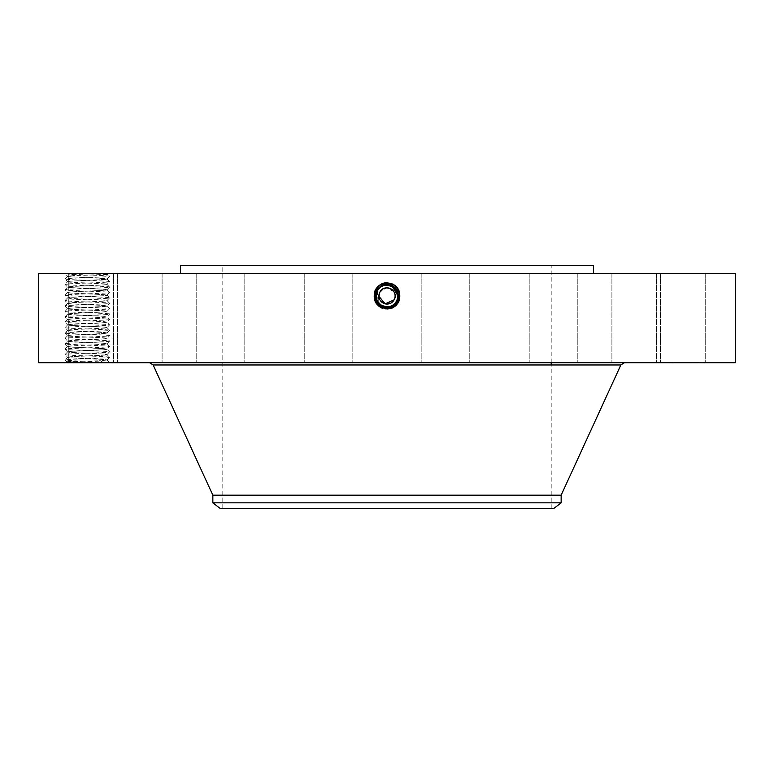 <?xml version="1.0" encoding="UTF-8"?>
<svg xmlns="http://www.w3.org/2000/svg" width="774" height="774" viewBox="0 0 774 774"><rect width="100%" height="100%" fill="white"/><g stroke="black" fill="none" stroke-linecap="round" stroke-linejoin="round"><path stroke-width="0.58" stroke-dasharray="3.87 2.9" d="M735.3 362.696L38.7 362.696M735.3 273.599L38.7 273.599M65.045 273.599L108.989 273.599L65.045 273.599M702.27 273.599L656.642 273.599L702.27 273.599M486.024 273.599L180.448 273.599L486.024 273.599M620.951 273.599L660.493 273.599L620.951 273.599M546.667 273.599L577.801 273.599L546.667 273.599M448.069 273.599L421.172 273.599L448.069 273.599M340.183 273.599L304.23 273.599L340.183 273.599M239.418 273.599L196.199 273.599L239.418 273.599M161.127 273.599L113.507 273.599L161.127 273.599M117.222 273.599L68.76 273.599L117.222 273.599M114.388 273.599L68.76 273.599L114.388 273.599M153.049 273.599L113.507 273.599L153.049 273.599M227.333 273.599L196.199 273.599L227.333 273.599M325.931 273.599L352.828 273.599L325.931 273.599M433.817 273.599L469.77 273.599L433.817 273.599M534.582 273.599L577.801 273.599L534.582 273.599M612.873 273.599L660.493 273.599L612.873 273.599M656.778 273.599L705.24 273.599L656.778 273.599M386.013 282.713L380.634 284.3C368.656 289.979 373.765 309.977 387 309.203L393.347 307.578C405.286 301.918 400.197 281.968 387 282.742L380.673 284.368C368.763 290.008 373.832 309.9 387 309.126L393.318 307.51C405.189 301.879 400.129 282.046 387 282.82L380.702 284.435C368.859 290.047 373.91 309.823 387 309.058L393.279 307.452L392.389 305.827L387 307.21C375.729 307.858 371.423 290.879 381.592 286.051L387 284.668C398.3 284.01 402.625 301.047 392.428 305.894L387 307.288C375.661 307.936 371.317 290.85 381.553 285.983L387 284.59C398.378 283.942 402.732 301.076 392.466 305.962L387 307.355C375.584 308.013 371.22 290.821 381.514 285.925L387 284.513C398.446 283.864 402.828 301.115 392.495 306.02L387 307.433C375.013 308.99 369.092 290.221 380.75 284.513L387 282.674L393.366 284.3C405.344 289.979 400.235 309.977 387 309.203L380.653 307.578C368.714 301.918 373.803 281.968 387 282.742L393.327 284.368C405.237 290.008 400.168 309.9 387 309.126L380.682 307.51C368.811 301.879 373.871 282.046 387 282.82L393.298 284.435C405.141 290.047 400.09 309.823 387 309.058L380.721 307.452C368.908 301.85 373.948 282.123 387 282.887L393.26 284.493C405.044 290.076 400.023 309.745 387 308.981L380.76 307.384C369.014 301.821 374.016 282.2 387 282.965L393.231 284.561C404.937 290.105 399.945 309.668 387 308.913L380.789 307.326C369.111 301.783 374.084 282.278 387 283.032L393.192 284.619C404.841 290.144 399.877 309.6 387 308.845L380.827 307.259C369.208 301.754 374.161 282.355 387 283.11L393.153 284.687C404.744 290.173 399.8 309.523 387 308.768L380.856 307.191C369.314 301.725 374.229 282.433 387 283.178L393.124 284.745C404.638 290.211 399.732 309.445 387 308.7L393.105 307.133C404.589 301.686 399.694 282.51 387 283.255L380.914 284.813C369.459 290.24 374.345 309.368 387 308.623L393.066 307.065C404.492 301.657 399.626 282.587 387 283.323L380.943 284.88C369.556 290.269 374.413 309.29 387 308.555L393.037 307.007C404.386 301.628 399.548 282.665 387 283.4L380.982 284.938C369.662 290.308 374.49 309.213 387 308.478L392.998 306.939C404.289 301.589 399.481 282.742 387 283.468L381.021 285.006C369.759 290.337 374.558 309.136 387 308.41L387 306.843A10.884 10.884 0 0 1 381.795 305.517L380.895 307.133C369.411 301.686 374.306 282.51 387 283.255L393.086 284.813C404.541 290.24 399.655 309.368 387 308.623L380.934 307.065C369.508 301.657 374.374 282.587 387 283.323L393.057 284.88C404.444 290.269 399.587 309.29 387 308.555L380.963 307.007C369.614 301.628 374.452 282.665 387 283.4L393.018 284.938C404.338 290.308 399.51 309.213 387 308.478L381.002 306.939C369.711 301.589 374.519 282.742 387 283.468L392.979 285.006C404.241 290.337 399.442 309.136 387 308.41A6.685 6.685 0 0 0 392.689 305.237L387 306.843C382.772 306.688 379.589 304.801 377.451 301.173A10.884 10.884 0 0 0 392.215 305.507A10.884 10.884 0 0 0 396.549 290.734A10.884 10.884 0 0 0 381.785 286.399A10.884 10.884 0 0 0 377.451 301.173C374.829 295.136 376.27 290.211 381.785 286.399L387 285.074C391.228 285.229 394.411 287.115 396.549 290.734C399.171 296.771 397.73 301.696 392.215 305.507L387 306.843L392.689 305.237M388.838 307.278L392.573 306.146C402.867 301.531 400.081 283.826 387.987 282.713L387 282.713M68.267 362.696L103.629 362.696L68.267 362.696M65.616 362.696L66.622 361.69L65.026 359.997C63.7 360.907 110.972 361.797 109.579 362.696L103.619 362.696L100.475 360.752L66.622 361.7L109.579 362.696L107.025 359.997L104.625 359.6C96.489 358.865 66.496 358.091 67.561 357.336L67.561 357.259C66.312 358.014 96.228 358.778 104.625 359.533L107.025 359.997L109.579 357.298L107.025 354.598L104.625 354.202C96.489 353.457 66.496 352.692 67.561 351.938L67.57 351.899C66.264 352.615 96.44 353.389 104.625 354.134L107.025 354.598L109.56 351.87C110.972 350.999 63.7 350.1 65.026 349.2L67.57 346.5L65.035 343.83L67.57 341.092L65.035 338.364C63.623 337.493 110.895 336.593 109.579 335.693L109.56 335.664C110.972 334.794 63.7 333.894 65.026 332.994L67.57 330.295L65.026 327.596L67.57 324.896L65.035 322.158C63.623 321.287 110.895 320.397 109.579 319.488L109.56 319.459C110.972 318.588 63.7 317.698 65.026 316.789L67.57 314.089L65.026 311.39L67.57 308.691L65.035 305.953C63.623 305.091 110.895 304.192 109.579 303.292L107.044 300.554C108.331 301.309 78.164 302.083 69.97 302.827L67.551 303.253L69.97 302.895C78.116 302.15 108.108 301.376 107.044 300.631L109.579 297.884L107.044 295.155C108.331 295.9 78.164 296.674 69.97 297.419L67.551 297.855L69.97 297.487C78.116 296.752 108.108 295.978 107.044 295.223L109.56 292.456C110.972 291.585 63.7 290.685 65.026 289.786L65.035 289.757C63.623 288.886 110.895 287.986 109.579 287.086L107.025 284.387L109.56 281.649L107.025 278.979L104.625 278.592C96.489 277.847 66.496 277.073 67.561 276.318L65.026 273.599C64.29 274.499 110.992 275.389 109.579 276.279L107.983 274.586L105.632 274.393L71.276 273.599M702.27 362.696L656.642 362.696L702.27 362.696M500.817 362.696L149.914 362.696L500.817 362.696M620.951 362.696L660.493 362.696L620.951 362.696M546.667 362.696L577.801 362.696L546.667 362.696M448.069 362.696L421.172 362.696L448.069 362.696M340.183 362.696L304.23 362.696L340.183 362.696M239.418 362.696L196.199 362.696L239.418 362.696M161.127 362.696L113.507 362.696L161.127 362.696M117.222 362.696L68.76 362.696L117.222 362.696M114.388 362.696L68.76 362.696L114.388 362.696M153.049 362.696L113.507 362.696L153.049 362.696M227.333 362.696L196.199 362.696L227.333 362.696M325.931 362.696L352.828 362.696L325.931 362.696M433.817 362.696L469.77 362.696L433.817 362.696M534.582 362.696L577.801 362.696L534.582 362.696M612.873 362.696L660.493 362.696L612.873 362.696M656.778 362.696L705.24 362.696L656.778 362.696M686.702 362.696L670.497 362.213L702.898 362.213L673.941 362.213L690.834 362.213L686.335 362.213L686.702 362.696M70.686 273.599L73.82 275.544L107.983 274.606L108.989 273.599M593.552 265.501L180.448 265.501M392.476 305.362A10.884 10.884 0 0 1 387 306.843C382.772 306.688 379.589 304.792 377.451 301.173C374.829 295.136 376.27 290.211 381.785 286.399L387 285.026C397.739 284.358 402.287 300.767 392.254 305.575L387 306.92C376.232 307.588 371.665 291.13 381.727 286.303L387 284.948C397.817 284.281 402.393 300.805 392.292 305.643L387 306.997C376.154 307.665 371.559 291.092 381.688 286.245L387 284.88C397.875 284.203 402.49 300.834 392.331 305.701L387 307.065C376.077 307.742 371.462 291.053 381.659 286.177L387 284.813C398.155 284.164 402.432 300.98 392.36 305.769L387 307.143C375.806 307.781 371.52 290.918 381.621 286.119L387 284.735C398.233 284.087 402.528 301.009 392.399 305.827L387 307.21C375.738 307.858 371.423 290.889 381.592 286.051L387 284.658C398.31 284.01 402.635 301.047 392.428 305.894L387 307.288C375.661 307.936 371.317 290.85 381.553 285.983L387 284.59C398.378 283.942 402.732 301.076 392.466 305.953L387 307.355C375.593 308.013 371.22 290.821 381.514 285.925L387 284.522C398.446 283.864 402.828 301.105 392.495 306.02L387.019 307.433L387 309.203L387 307.433M387.987 282.713L387 282.674L387 284.513M73.82 275.544L67.561 276.241L65.026 278.979C63.623 278.079 110.895 277.189 109.579 276.279L107.044 278.95C108.331 279.704 78.164 280.478 69.97 281.223L67.551 281.649M75.02 275.544L67.561 276.318M465.725 265.501L222.796 265.501L465.725 265.501M109.579 357.298C110.972 356.398 63.7 355.498 65.026 354.598L67.57 357.298L65.026 359.997C63.623 359.097 110.895 358.198 109.579 357.298L107.044 360.036L100.475 360.752M107.044 359.958L99.256 360.752M561.15 495.176L212.85 495.176M672.219 362.213L671.232 362.213L672.219 362.213M676.457 362.213L677.444 362.213L676.457 362.213M701.186 362.213L700.199 362.213L701.186 362.213M696.939 362.213L697.925 362.213L696.939 362.213M67.561 276.241C66.264 277.005 96.44 277.769 104.625 278.524L107.044 279.017C108.108 279.772 78.116 280.546 69.97 281.291L67.551 281.717M465.725 508.499L222.796 508.499L465.725 508.499M393.918 291.74L386.807 287.86L379.889 292.069A8.098 8.098 0 0 0 379.889 299.838L378.989 297.139M379.018 294.565L378.921 296.606M380.082 300.167L387.193 304.056L394.111 299.838A8.098 8.098 0 0 0 394.111 292.069L395.011 294.749M394.982 297.351L395.079 295.31M67.561 357.336L69.97 356.901C78.329 356.156 108.06 355.392 107.044 354.637L107.044 354.56C108.292 355.314 78.377 356.079 69.97 356.833L67.561 357.259M561.15 502.829L212.85 502.829M672.219 362.696L671.232 362.696L672.219 362.696M676.457 362.696L677.444 362.696L676.457 362.696M701.186 362.696L700.199 362.696L701.186 362.696M696.939 362.696L697.925 362.696L696.939 362.696M220.242 508.499L553.758 508.499M683.897 362.696L683.868 362.213M686.751 362.696L691.521 362.696L686.722 362.213L691.521 362.213L686.751 362.696M687.283 362.696L687.283 362.213M690.834 362.696L689.915 362.696L690.834 362.696M682.591 362.696L682.552 362.213L682.591 362.696M684.806 362.696L687.863 362.696L684.7 362.696L687.863 362.213L684.806 362.213M67.561 281.726C66.496 282.481 96.489 283.245 104.625 283.99L107.044 284.416M67.561 281.649C66.264 282.404 96.44 283.178 104.625 283.923L107.044 284.348C108.331 285.103 78.164 285.877 69.97 286.622L67.551 287.048L69.97 286.69C78.116 285.945 108.108 285.18 107.044 284.426L109.579 287.086C110.972 286.187 63.7 285.287 65.026 284.387L67.57 281.688L65.026 278.979C63.7 279.888 110.972 280.788 109.579 281.688L107.044 284.348M376.57 292.843A10.884 10.884 0 0 1 381.447 286.593M381.514 286.554A10.884 10.884 0 0 1 387 285.074C382.772 285.229 379.589 287.115 377.451 290.734L379.115 303.466M389.003 285.258L387 285.074C391.228 285.229 394.411 287.115 396.549 290.734C399.171 296.771 397.73 301.696 392.215 305.507L387 306.843C382.772 306.688 379.589 304.801 377.451 301.173C374.829 295.136 376.27 290.221 381.785 286.399L387 285.074C391.228 285.229 394.411 287.115 396.549 290.734C399.171 296.771 397.73 301.696 392.224 305.507L387 306.843L387 308.41L387 306.843L384.939 306.639L387 306.843C382.772 306.688 379.589 304.792 377.451 301.173C374.829 295.146 376.27 290.221 381.776 286.409L387 285.074L388.993 285.258A10.884 10.884 0 0 1 392.215 286.399L392.195 286.39M396.52 290.685A10.884 10.884 0 0 1 397.256 292.301M384.93 306.639L386.981 306.843C382.772 306.688 379.589 304.801 377.451 301.173C374.829 295.146 376.27 290.221 381.785 286.399L387 285.074C391.228 285.229 394.411 287.115 396.549 290.734C399.171 296.771 397.73 301.696 392.215 305.507L387 306.843C382.772 306.688 379.589 304.792 377.451 301.173C374.829 295.146 376.27 290.221 381.776 286.409L387 285.074L389.012 285.258L387 285.074C391.228 285.229 394.411 287.115 396.549 290.734C399.171 296.771 397.73 301.696 392.224 305.507L387 306.843C391.228 306.688 394.411 304.792 396.549 301.173A10.884 10.884 0 0 1 392.612 305.285M377.48 301.231L378.331 302.537A10.884 10.884 0 0 1 376.745 299.606M67.551 341.131L67.561 341.131C66.496 341.885 96.489 342.659 104.625 343.404L107.025 343.791L109.579 346.5C110.895 347.4 63.623 348.3 65.026 349.2L67.57 351.899L69.97 351.435C78.164 350.69 108.331 349.916 107.044 349.161L104.625 348.803C96.489 348.058 66.496 347.294 67.561 346.539L67.551 346.529M67.561 351.938L69.97 351.502C78.329 350.748 108.06 349.993 107.044 349.238L104.625 348.735C96.44 347.99 66.264 347.216 67.561 346.462L67.551 346.462M681.855 362.696L681.855 362.213M682.397 362.696L682.378 362.213M683.297 362.696L683.316 362.213M683.916 362.696L683.906 362.213M683.79 362.696L683.79 362.213M683.636 362.696L683.636 362.213M682.794 362.696L682.823 362.213M682.678 362.696L682.678 362.213M682.523 362.696L682.504 362.213L682.523 362.696M683.442 362.696L683.432 362.213M684.351 362.696L684.371 362.213L684.351 362.696M684.081 362.696L684.052 362.213M683.955 362.696L683.974 362.213M683.2 362.696L683.219 362.213L683.2 362.696M690.108 362.696L690.108 362.213M682.3 362.696L682.281 362.213M682.32 362.696L682.32 362.213M683.694 362.696L683.694 362.213M684.303 362.696L684.303 362.213M690.244 362.696L690.244 362.213M685.822 362.696L685.822 362.213M685.88 362.696L685.88 362.213M685.957 362.696L685.957 362.213M686.045 362.696L686.045 362.213M686.161 362.696L686.161 362.213M686.286 362.696L686.286 362.213M686.761 362.696L686.799 362.213M686.528 362.696L686.528 362.213M686.47 362.696L686.47 362.213M686.383 362.696L686.383 362.213M686.354 362.696L686.345 362.213M686.848 362.696L686.848 362.213M686.906 362.696L686.944 362.213M687.206 362.696L687.206 362.213M687.022 362.696L687.022 362.213M687.525 362.696L687.525 362.213M684.555 362.696L684.555 362.213M684.448 362.696L684.448 362.213M684.255 362.696L684.255 362.213M687.863 362.696L687.863 362.213M684.7 362.696L684.7 362.213M687.757 362.696L687.757 362.213M690.06 362.696L690.06 362.213M689.973 362.696L689.973 362.213M397.613 298.367L397.884 295.745M397.875 295.62L394.488 288.054L395.398 289.031M392.621 286.632L393.231 284.561L392.379 286.119M396.694 300.902L396.54 301.202A10.884 10.884 0 0 1 395.688 302.518L392.224 305.507L387 306.852L384.039 306.427M396.781 300.728L397.884 295.678L396.549 301.173L392.224 305.517L387 306.852L381.311 305.237A6.685 6.685 0 0 0 387 308.41L387 306.843C382.772 306.688 379.589 304.792 377.451 301.173C374.829 295.146 376.27 290.221 381.776 286.409L387 285.074C382.772 285.229 379.589 287.115 377.451 290.734L379.347 303.698M380.876 304.946L381.805 305.517L380.934 307.065L381.437 305.314M107.044 279.027L109.579 281.688C110.895 282.587 63.623 283.487 65.026 284.387L67.57 287.086C66.496 287.88 96.489 288.644 104.625 289.389L107.044 289.747C108.331 290.502 78.164 291.276 69.97 292.021L67.551 292.456L69.97 292.088C78.116 291.353 108.108 290.579 107.044 289.824L104.625 289.321C96.44 288.576 66.264 287.802 67.561 287.048M397.401 299.161L397.672 298.116M396.927 291.488L393.25 287.048M397.875 295.581L396.975 291.604M396.888 291.401L394.479 288.044M388.925 285.248L387 285.074C382.772 285.229 379.589 287.115 377.451 290.734L377.151 300.593M392.573 306.146L393.279 307.452C405.092 301.85 400.052 282.123 387 282.887L380.74 284.493C368.956 290.076 373.977 309.745 387 308.981L393.24 307.384C404.986 301.821 399.984 282.2 387 282.965L380.769 284.561C369.063 290.105 374.055 309.668 387 308.913L393.211 307.326C404.889 301.783 399.916 282.278 387 283.032L380.808 284.619C369.159 290.144 374.123 309.6 387 308.845L393.173 307.259C404.792 301.754 399.839 282.355 387 283.11L380.847 284.687C369.256 290.173 374.2 309.523 387 308.768L393.144 307.191C404.686 301.725 399.771 282.433 387 283.178L380.876 284.745C369.362 290.211 374.268 309.445 387 308.7L380.895 307.133L381.746 305.575L380.76 307.384L381.601 305.827M67.561 346.539L69.97 346.104C78.116 345.359 108.108 344.585 107.044 343.84L109.579 341.092L107.025 338.393L104.625 337.996C96.489 337.261 66.496 336.487 67.561 335.732L67.57 335.693C66.264 336.409 96.44 337.183 104.625 337.928L107.025 338.393L109.579 335.693L107.044 338.354C108.331 339.109 78.164 339.883 69.97 340.628L67.551 341.063M67.561 346.462L69.97 346.036C78.164 345.291 108.331 344.517 107.044 343.753L104.625 343.337C96.44 342.582 66.264 341.818 67.561 341.053M397.875 295.436L397.759 294.323M385.152 306.678L386.971 306.843M381.621 286.109L387 284.735C398.233 284.087 402.528 301.009 392.399 305.827L393.24 307.384L392.36 305.769L387 307.143C375.806 307.781 371.52 290.918 381.621 286.109L380.75 284.513M67.561 292.446C66.264 293.201 96.44 293.975 104.625 294.72L107.044 295.146L104.625 294.788C96.489 294.052 66.496 293.278 67.561 292.524M67.561 341.131L69.97 340.695C78.116 339.96 108.108 339.186 107.044 338.432L107.044 338.364M395.688 302.518C398.281 298.319 398.571 294.391 396.549 290.734C398.329 294.217 398.32 297.7 396.54 301.192L397.642 298.213M397.652 298.174L397.884 295.678M388.712 285.209L381.785 286.399L380.914 284.813L381.766 286.37C371.762 291.15 376.29 307.51 387 306.852L387 308.623L387 306.843C376.299 307.51 371.762 291.159 381.756 286.37L387 285.026C397.739 284.358 402.287 300.776 392.254 305.575L387 306.93C376.222 307.588 371.665 291.121 381.727 286.303L387 284.948C397.807 284.281 402.393 300.805 392.292 305.633L387 306.997C376.154 307.665 371.559 291.092 381.688 286.245L380.808 284.619L381.659 286.177L387 284.803C398.165 284.164 402.432 300.98 392.36 305.769L393.211 307.326L392.321 305.701L387 307.065C375.883 307.704 371.617 290.947 381.659 286.177L381.621 286.119M67.561 297.845C66.264 298.609 96.44 299.374 104.625 300.128L107.044 300.622M67.561 297.922C66.496 298.677 96.489 299.451 104.625 300.196L107.044 300.631L109.579 303.292C110.972 302.392 63.7 301.492 65.026 300.583L67.57 297.884L65.026 295.184L67.57 292.485L65.026 289.786L67.57 287.086M381.776 286.409L380.847 284.687L381.688 286.245L387 284.88L387 283.11L387 285.074C391.228 285.229 394.411 287.115 396.549 290.734C394.421 287.115 391.238 285.229 387 285.074L387 284.88C398.088 284.242 402.335 300.951 392.321 305.701L392.224 305.517M376.774 299.673L376.309 298.019M376.125 295.407L377.451 290.734M67.561 335.732L69.97 335.297C78.116 334.562 108.108 333.788 107.044 333.033L107.044 332.955C108.331 333.71 78.164 334.484 69.97 335.229L67.561 335.655L65.035 333.023C63.623 332.094 110.895 331.195 109.579 330.295L107.025 327.596L104.625 327.199C96.489 326.454 66.496 325.69 67.561 324.935L67.551 324.925M392.224 305.507L393.066 307.065L392.224 305.507M67.561 330.334L69.97 329.898C78.116 329.153 108.108 328.389 107.044 327.634L109.579 324.896C110.895 325.796 63.623 326.696 65.026 327.596C63.7 328.495 110.972 329.395 109.579 330.295L107.044 333.033L104.625 332.597C96.489 331.853 66.496 331.088 67.561 330.334L67.551 330.324M107.044 332.955L104.625 332.53C96.44 331.785 66.264 331.011 67.561 330.256L67.551 330.256M67.561 303.253C66.264 304.008 96.44 304.782 104.625 305.527L107.044 305.953L104.625 305.595C96.489 304.85 66.496 304.085 67.561 303.331L65.035 300.622C63.623 299.683 110.895 298.793 109.579 297.884C110.972 296.984 63.7 296.094 65.026 295.184C63.623 294.284 110.895 293.385 109.579 292.485L107.044 295.146M67.561 330.256L69.97 329.83C78.164 329.085 108.331 328.311 107.044 327.557L104.625 327.131C96.44 326.386 66.264 325.612 67.561 324.857L67.551 324.857M67.551 314.128L67.561 314.128C66.496 314.883 96.489 315.657 104.625 316.392L107.044 316.827C108.108 317.582 78.116 318.356 69.97 319.091L67.551 319.527L65.026 316.789C63.623 315.889 110.895 314.989 109.579 314.089C110.972 313.189 63.7 312.29 65.026 311.39C63.623 310.49 110.895 309.59 109.579 308.691L107.025 305.991L109.579 303.292L107.044 305.953C108.331 306.707 78.164 307.481 69.97 308.226L67.551 308.652M107.044 305.953L107.044 306.02C108.108 306.785 78.116 307.549 69.97 308.294L67.551 308.72M67.561 308.652C66.264 309.406 96.44 310.181 104.625 310.925L107.044 311.351L104.625 310.993C96.489 310.248 66.496 309.484 67.561 308.729M67.561 324.935L69.97 324.5C78.116 323.755 108.108 322.981 107.044 322.236L107.044 322.148C108.331 322.913 78.164 323.687 69.97 324.432L67.561 324.857M67.551 314.06L69.97 313.625C78.164 312.88 108.331 312.106 107.044 311.351L107.044 311.429C108.108 312.183 78.116 312.957 69.97 313.693L67.561 314.128M107.044 322.158L104.625 321.8C96.489 321.055 66.496 320.281 67.561 319.527M107.044 322.148L104.625 321.732C96.44 320.978 66.264 320.213 67.561 319.449L69.97 319.023C78.164 318.278 108.331 317.504 107.044 316.75L104.625 316.324C96.44 315.579 66.264 314.805 67.561 314.051M109.56 292.456L107.025 289.786L109.579 287.086L107.044 289.747M67.57 319.488L65.035 322.158C63.7 323.097 110.972 323.996 109.579 324.896L107.025 322.187L109.579 319.488L107.025 316.789L109.579 314.089L107.025 311.39L109.579 308.691C110.972 307.791 63.7 306.891 65.026 305.991L67.57 303.292M67.57 351.899L65.035 354.569C63.623 353.699 110.895 352.799 109.579 351.899L107.025 349.2L109.56 346.529C110.972 345.601 63.7 344.701 65.026 343.791C63.623 342.892 110.895 342.002 109.579 341.092C110.972 340.192 63.7 339.302 65.026 338.393L67.57 335.693M620.864 364.97L153.136 364.97M387 307.355L387 309.203L387 307.355M387 282.742L387 284.59L387 282.742M387 282.82L387 284.658L387 282.82M387 307.288L387 309.126L387 307.288M682.078 362.696L682.078 362.213M681.971 362.696L681.971 362.213M387 282.887L387 284.735L387 282.887M387 307.21L387 309.058L387 307.21M387 282.965L387 284.803L387 282.965M387 307.143L387 308.981L387 307.143M387 307.065L387 308.913L387 307.065M387 283.032L387 284.88L387 283.032M387 306.997L387 308.845L387 306.997M387 306.852L387 308.768L387 306.852M109.579 297.884L107.044 300.544M109.579 341.092L107.044 343.753M656.642 273.599L656.642 362.696L656.642 273.599M705.24 273.599L705.24 362.696L705.24 273.599M660.493 273.599L660.493 362.696L660.493 273.599M611.895 273.599L611.895 362.696L611.895 273.599M577.801 273.599L577.801 362.696L577.801 273.599M529.203 273.599L529.203 362.696L529.203 273.599M469.77 273.599L469.77 362.696L469.77 273.599M421.172 273.599L421.172 362.696L421.172 273.599M352.828 273.599L352.828 362.696L352.828 273.599M304.23 273.599L304.23 362.696L304.23 273.599M244.797 273.599L244.797 362.696L244.797 273.599M196.199 273.599L196.199 362.696L196.199 273.599M162.105 273.599L162.105 362.696L162.105 273.599M113.507 273.599L113.507 362.696L113.507 273.599M68.76 273.599L68.76 362.696L68.76 273.599M117.358 273.599L117.358 362.696L117.358 273.599M670.497 362.696L670.497 362.213M702.898 362.696L702.898 362.213M551.204 508.499L551.204 364.97M551.204 362.696L551.204 265.501M222.796 508.499L222.796 265.501M699.464 362.696L699.464 362.213M673.941 362.696L673.941 362.213M673.196 362.696L673.196 362.213M671.232 362.696L671.232 362.213M702.163 362.696L702.163 362.213M700.199 362.696L700.199 362.213M109.56 330.324L107.025 332.994L109.56 335.664"/><path stroke-width="1.16" d="M38.7 362.696L735.3 362.696L735.3 273.599L38.7 273.599L38.7 362.696M393.25 287.048L387 285.026C376.261 284.358 371.714 300.767 381.746 305.575L387 306.92C397.768 307.588 402.335 291.13 392.273 286.303L387 284.948C376.183 284.281 371.607 300.805 381.708 305.643L387 306.997C397.846 307.665 402.441 291.092 392.312 286.245L387 284.88C376.125 284.203 371.51 300.834 381.669 305.701L387 307.065C397.923 307.742 402.538 291.053 392.341 286.177L387 284.813C375.845 284.164 371.568 300.98 381.64 305.769L387 307.21C398.271 307.858 402.577 290.879 392.408 286.051L387 284.668C375.7 284.01 371.375 301.047 381.572 305.894L387 307.288C398.339 307.936 402.683 290.85 392.447 285.983L387 284.59C375.622 283.942 371.268 301.076 381.534 305.962L387 307.433C398.987 308.99 404.908 290.221 393.25 284.513L386.013 282.713C373.919 283.826 371.133 301.531 381.427 306.146L385.162 307.278M397.256 292.301A10.884 10.884 0 0 1 396.549 301.173C399.171 295.136 397.73 290.221 392.215 286.399L387 285.026C376.261 284.358 371.714 300.776 381.746 305.575L387 306.93C397.778 307.588 402.335 291.121 392.273 286.303L387 284.948C376.193 284.281 371.607 300.805 381.708 305.633L387 306.997C397.846 307.665 402.441 291.092 392.312 286.245L387 284.88C375.912 284.242 371.665 300.951 381.679 305.701L387 307.065C398.117 307.704 402.383 290.947 392.341 286.177L387 284.803C375.835 284.164 371.568 300.98 381.64 305.769L387 307.143C398.194 307.781 402.48 290.918 392.379 286.119L387 284.735C375.767 284.087 371.472 301.009 381.601 305.827L387 307.21C398.262 307.858 402.577 290.889 392.408 286.051L387 284.658C375.69 284.01 371.365 301.047 381.572 305.894L387 307.288C398.339 307.936 402.683 290.85 392.447 285.983L387 284.59C375.622 283.942 371.268 301.076 381.534 305.953L387 307.355C398.417 308.013 402.78 290.821 392.486 285.925L387 284.513C375.554 283.864 371.172 301.115 381.505 306.02L381.427 306.146M180.448 273.599L180.448 265.501L593.552 265.501L593.552 273.599M381.737 305.488L381.776 305.517A10.884 10.884 0 0 1 378.322 302.518L378.312 302.518A10.884 10.884 0 0 1 377.46 301.192L381.64 305.769L387 307.355C398.407 308.013 402.78 290.821 392.486 285.925L387 284.522C375.554 283.864 371.172 301.105 381.505 306.02L381.611 305.827M561.15 495.176L561.15 502.829L212.85 502.829L212.85 495.176L561.15 495.176L620.864 364.97L624.395 362.696M378.902 296.219L379.889 292.069A8.098 8.098 0 0 1 394.111 292.069L393.918 291.74M380.082 300.167L379.889 299.838A8.098 8.098 0 0 0 394.111 299.838A8.098 8.098 0 0 0 390.88 288.847A8.098 8.098 0 0 0 379.889 292.069C384.465 282.665 399.558 290.908 394.111 299.838A8.098 8.098 0 0 1 383.12 303.06A8.098 8.098 0 0 1 379.889 292.069L379.018 294.565M378.921 296.606L378.989 297.139M378.912 296.307L385.171 303.843L394.111 299.838L394.982 297.351M395.079 295.31L395.011 294.749M561.15 502.829L553.758 508.499L220.242 508.499L212.85 502.829M386.971 306.843L387 306.843C391.228 306.688 394.411 304.801 396.549 301.173C399.171 295.146 397.73 290.221 392.215 286.399L387 285.074A10.884 10.884 0 0 1 389.003 285.258L392.195 286.39M385.152 306.678L381.776 305.507L378.322 302.528L381.785 305.507L387 306.843C397.701 307.51 402.238 291.159 392.244 286.37A10.884 10.884 0 0 1 396.52 290.685M376.745 299.606A10.884 10.884 0 0 1 376.57 292.843M384.93 306.639L381.785 305.507L387 306.852C391.228 306.688 394.411 304.792 396.549 301.173L397.613 298.367M394.479 288.044L392.621 286.632M384.039 306.427L381.311 305.237M379.115 303.466L380.876 304.946M396.694 300.902L397.401 299.161M397.672 298.116L396.927 291.488M397.884 295.678L392.224 286.409L389.003 285.258M381.785 305.517L387 307.143C398.194 307.781 402.48 290.918 392.379 286.109L387 284.735C375.767 284.087 371.472 301.009 381.601 305.827M397.759 294.323L395.398 289.031M387 306.843L387 306.852C391.228 306.688 394.411 304.801 396.549 301.173C394.411 304.792 391.228 306.688 387 306.843C391.228 306.688 394.411 304.801 396.549 301.173C394.411 304.792 391.228 306.688 387 306.843C397.71 307.51 402.238 291.15 392.234 286.37L388.925 285.248M377.451 290.734L377.451 290.743C379.589 287.115 382.772 285.229 387 285.074C382.772 285.229 379.589 287.115 377.451 290.734C379.589 287.115 382.772 285.229 387 285.074C382.762 285.229 379.579 287.115 377.451 290.734C375.671 294.217 375.68 297.7 377.46 301.192M379.347 303.698L381.437 305.314M377.151 300.593L377.48 301.231M378.312 302.518L376.774 299.673M376.309 298.019L376.125 295.407M392.224 286.409L388.712 285.209M392.244 286.37L393.366 284.3M387 284.513L387 282.674M212.85 495.176L153.136 364.97L620.864 364.97M153.136 364.97L149.605 362.696M551.204 364.97L551.204 362.696"/></g></svg>
